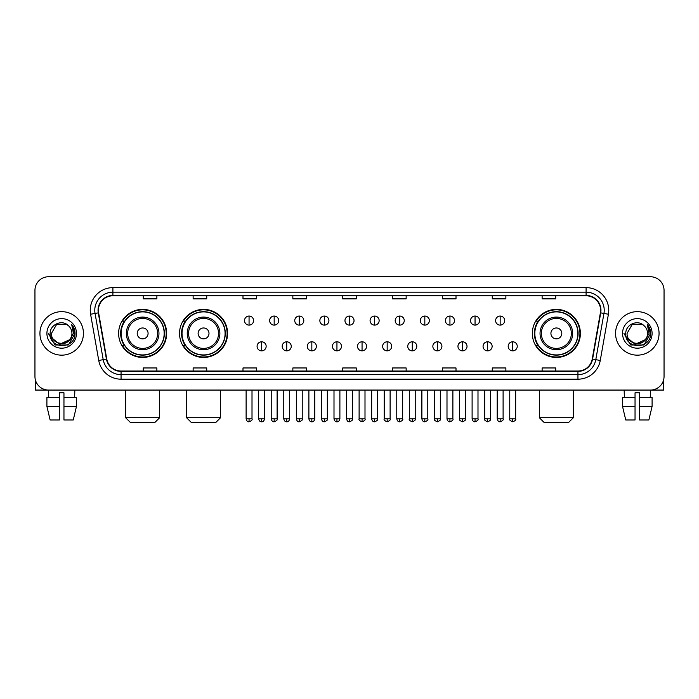 <?xml version="1.0" encoding="UTF-8"?>
<svg xmlns="http://www.w3.org/2000/svg" width="699" height="699" viewBox="0 0 699 699"><rect width="100%" height="100%" fill="white"/><g stroke="black" fill="none" stroke-linecap="round" stroke-linejoin="round"><path stroke-width="1.05" d="M532.341 333.414A24.019 24.019 0 0 0 556.36 357.434A24.019 24.019 0 0 0 580.38 333.414A24.019 24.019 0 0 0 556.36 309.386A24.019 24.019 0 0 0 532.341 333.414M179.538 333.414A24.019 24.019 0 0 0 203.558 357.434A24.019 24.019 0 0 0 227.577 333.414A24.019 24.019 0 0 0 203.558 309.386A24.019 24.019 0 0 0 179.538 333.414M118.62 333.414A24.019 24.019 0 0 0 142.64 357.434A24.019 24.019 0 0 0 166.659 333.414A24.019 24.019 0 0 0 142.64 309.386A24.019 24.019 0 0 0 118.62 333.414M124.378 345.647A21.984 21.984 0 0 1 124.378 321.173M185.296 345.647A21.984 21.984 0 0 1 185.296 321.173M538.099 345.647A21.984 21.984 0 0 1 538.099 321.173M34.95 290.356L34.95 376.464A13.596 13.596 0 0 0 48.546 390.068L650.454 390.068A13.596 13.596 0 0 0 664.05 376.464L664.05 290.356A13.596 13.596 0 0 0 650.454 276.752L48.546 276.752A13.596 13.596 0 0 0 34.95 290.356L34.95 376.464M39.939 333.414A21.756 21.756 0 0 0 61.695 355.162A21.756 21.756 0 0 0 83.443 333.414A21.756 21.756 0 0 0 61.695 311.658A21.756 21.756 0 0 0 39.939 333.414A21.756 21.756 0 0 0 61.695 355.162A21.756 21.756 0 0 0 83.443 333.414A21.756 21.756 0 0 0 61.695 311.658A21.756 21.756 0 0 0 39.939 333.414M615.557 333.414A21.756 21.756 0 0 0 637.305 355.162A21.756 21.756 0 0 0 659.061 333.414A21.756 21.756 0 0 0 637.305 311.658A21.756 21.756 0 0 0 615.557 333.414A21.756 21.756 0 0 0 637.305 355.162A21.756 21.756 0 0 0 659.061 333.414A21.756 21.756 0 0 0 637.305 311.658A21.756 21.756 0 0 0 615.557 333.414M98.402 310.295A14.504 14.504 0 0 1 112.906 295.791L586.094 295.791A14.504 14.504 0 0 1 600.38 312.811L592.228 359.041A14.504 14.504 0 0 1 577.942 371.029L121.058 371.029A14.504 14.504 0 0 1 106.772 359.041L98.62 312.811A14.504 14.504 0 0 1 98.402 310.295M98.043 310.295A14.862 14.862 0 0 0 98.271 312.872L106.423 359.103A14.862 14.862 0 0 0 121.058 371.387L577.942 371.387A14.862 14.862 0 0 0 592.577 359.103L600.729 312.872A14.862 14.862 0 0 0 586.094 295.432L112.906 295.432A14.862 14.862 0 0 0 98.043 310.295M90.59 314.227A22.665 22.665 0 0 1 112.906 287.63L586.094 287.63A22.665 22.665 0 0 1 608.41 314.227L600.258 360.457A22.665 22.665 0 0 1 577.942 379.19L121.058 379.19A22.665 22.665 0 0 1 98.742 360.457L90.59 314.227L95.055 313.44A18.13 18.13 0 0 1 112.906 292.165L586.094 292.165A18.13 18.13 0 0 1 603.945 313.44L595.793 359.67A18.13 18.13 0 0 1 577.942 374.655L121.058 374.655A18.13 18.13 0 0 1 103.207 359.67L95.055 313.44A18.13 18.13 0 0 1 94.776 310.295M650.454 276.752L48.546 276.752M48.747 397.32L48.546 390.068L650.454 390.068L650.253 397.32M664.05 376.464L664.05 290.356M592.577 359.103L595.793 359.67L603.945 313.44L608.41 314.227M342.702 295.791L342.702 298.857L356.298 298.857L356.298 295.791M292.846 295.791L292.846 298.857L306.442 298.857L306.442 295.791M242.99 295.791L242.99 298.857L256.585 298.857L256.585 295.791M193.134 295.791L193.134 298.857L206.729 298.857L206.729 295.791M143.278 295.791L143.278 298.857L156.873 298.857L156.873 295.791M392.558 295.791L392.558 298.857L406.154 298.857L406.154 295.791M442.415 295.791L442.415 298.857L456.01 298.857L456.01 295.791M492.271 295.791L492.271 298.857L505.866 298.857L505.866 295.791M542.127 295.791L542.127 298.857L555.722 298.857L555.722 295.791M356.298 371.029L356.298 367.962L342.702 367.962L342.702 371.029M306.442 371.029L306.442 367.962L292.846 367.962L292.846 371.029M256.585 371.029L256.585 367.962L242.99 367.962L242.99 371.029M206.729 371.029L206.729 367.962L193.134 367.962L193.134 371.029M156.873 371.029L156.873 367.962L143.278 367.962L143.278 371.029M406.154 371.029L406.154 367.962L392.558 367.962L392.558 371.029M456.01 371.029L456.01 367.962L442.415 367.962L442.415 371.029M505.866 371.029L505.866 367.962L492.271 367.962L492.271 371.029M555.722 371.029L555.722 367.962L542.127 367.962L542.127 371.029M69.542 339.994C64.107 347.342 50.913 342.641 51.446 333.414C50.817 346.625 72.565 346.625 71.936 333.414C72.565 346.625 50.817 346.625 51.446 333.414L56.567 324.537L66.816 324.537L68.406 325.673C62.115 319.085 50.013 324.511 50.127 333.414C48.974 349.22 74.61 349.64 75.029 334.174L75.046 333.414C75.011 330.05 73.893 327.097 71.7 324.554L73.465 333.414L69.542 339.994A10.24 10.24 0 0 0 71.936 333.414C72.565 346.625 50.817 346.625 51.446 333.414L56.567 324.537M71.936 333.414A10.24 10.24 0 0 0 68.406 325.673M70.197 339.443L59.511 344.292L50.442 336.735M46.912 333.414A14.775 14.775 0 0 0 61.695 348.189A14.775 14.775 0 0 0 76.471 333.414A14.775 14.775 0 0 0 61.695 318.63A14.775 14.775 0 0 0 46.912 333.414M71.7 324.554L75.046 333.799L74.426 329.36L75.046 333.799L74.426 329.36L75.046 333.799L71.796 324.668L75.046 333.799L71.796 324.668L75.046 333.414L68.371 344.983L55.011 344.983L48.336 333.414M71.796 324.668L75.046 333.807M35.404 379.95L35.404 390.068L87.978 390.068M46.903 397.32L46.903 406.381L50.127 419.977L46.903 406.381L46.903 397.32L59.424 397.32L59.424 392.786L63.959 392.786L63.959 397.32L76.479 397.32L76.479 406.381L73.255 419.977L76.479 406.381L63.959 406.381L63.959 397.32M74.837 390.068L74.636 397.32M59.424 397.32L59.424 419.977L50.127 419.977M46.903 406.381L59.424 406.381M73.255 419.977L63.959 419.977L63.959 406.381M155.108 422.248L130.18 422.248L125.645 417.714L159.634 417.714L155.108 422.248M148.083 333.414A5.435 5.435 0 0 0 142.64 327.971A5.435 5.435 0 0 0 137.205 333.414A5.435 5.435 0 0 0 142.64 338.849A5.435 5.435 0 0 0 148.083 333.414M158.961 333.414A16.313 16.313 0 0 0 142.64 317.093A16.313 16.313 0 0 0 126.327 333.414A16.313 16.313 0 0 0 142.64 349.727A16.313 16.313 0 0 0 158.961 333.414A16.313 16.313 0 0 1 142.64 349.727A16.313 16.313 0 0 1 126.327 333.414M164.169 333.414A21.529 21.529 0 0 0 142.64 311.885A21.529 21.529 0 0 0 121.11 333.414A21.529 21.529 0 0 0 142.64 354.935A21.529 21.529 0 0 0 164.169 333.414M166.205 333.414A23.565 23.565 0 0 1 122.5 345.647L124.684 345.647A21.73 21.73 0 0 0 157.022 349.701A21.73 21.73 0 0 0 157.022 317.119A21.73 21.73 0 0 0 124.684 321.173L122.5 321.173A23.565 23.565 0 0 1 166.205 333.414M216.017 422.248L191.089 422.248L186.563 417.714L220.552 417.714L216.017 422.248M208.992 333.414A5.435 5.435 0 0 0 203.558 327.971A5.435 5.435 0 0 0 198.114 333.414A5.435 5.435 0 0 0 203.558 338.849A5.435 5.435 0 0 0 208.992 333.414M219.87 333.414A16.313 16.313 0 0 0 203.558 317.093A16.313 16.313 0 0 0 187.236 333.414A16.313 16.313 0 0 0 203.558 349.727A16.313 16.313 0 0 0 219.87 333.414A16.313 16.313 0 0 1 203.558 349.727A16.313 16.313 0 0 1 187.236 333.414M225.087 333.414A21.529 21.529 0 0 0 203.558 311.885A21.529 21.529 0 0 0 182.028 333.414A21.529 21.529 0 0 0 203.558 354.935A21.529 21.529 0 0 0 225.087 333.414M227.123 333.414A23.565 23.565 0 0 1 183.418 345.647L185.593 345.647A21.73 21.73 0 0 0 217.931 349.701A21.73 21.73 0 0 0 217.931 317.119A21.73 21.73 0 0 0 185.593 321.173L183.418 321.173A23.565 23.565 0 0 1 227.123 333.414M568.82 422.248L543.892 422.248L539.366 417.714L573.355 417.714L568.82 422.248M561.795 333.414A5.435 5.435 0 0 0 556.36 327.971A5.435 5.435 0 0 0 550.917 333.414A5.435 5.435 0 0 0 556.36 338.849A5.435 5.435 0 0 0 561.795 333.414M572.673 333.414A16.313 16.313 0 0 0 556.36 317.093A16.313 16.313 0 0 0 540.039 333.414A16.313 16.313 0 0 0 556.36 349.727A16.313 16.313 0 0 0 572.673 333.414A16.313 16.313 0 0 1 556.36 349.727A16.313 16.313 0 0 1 540.039 333.414M577.89 333.414A21.529 21.529 0 0 0 556.36 311.885A21.529 21.529 0 0 0 534.831 333.414A21.529 21.529 0 0 0 556.36 354.935A21.529 21.529 0 0 0 577.89 333.414M579.925 333.414A23.565 23.565 0 0 1 536.22 345.647L538.405 345.647A21.73 21.73 0 0 0 570.742 349.701A21.73 21.73 0 0 0 570.742 317.119A21.73 21.73 0 0 0 538.405 321.173L536.22 321.173A23.565 23.565 0 0 1 579.925 333.414M249.062 316.053A4.535 4.535 0 0 0 244.528 320.579A4.535 4.535 0 0 0 249.062 325.114A4.535 4.535 0 0 0 253.597 320.579A4.535 4.535 0 0 0 249.062 316.053L249.062 325.114A4.535 4.535 0 0 0 253.597 320.579A4.535 4.535 0 0 0 249.062 316.053M274.174 316.053A4.535 4.535 0 0 0 269.639 320.579A4.535 4.535 0 0 0 274.174 325.114A4.535 4.535 0 0 0 278.7 320.579A4.535 4.535 0 0 0 274.174 316.053L274.174 325.114A4.535 4.535 0 0 0 278.7 320.579A4.535 4.535 0 0 0 274.174 316.053M299.277 316.053A4.535 4.535 0 0 0 294.751 320.579A4.535 4.535 0 0 0 299.277 325.114A4.535 4.535 0 0 0 303.812 320.579A4.535 4.535 0 0 0 299.277 316.053L299.277 325.114A4.535 4.535 0 0 0 303.812 320.579A4.535 4.535 0 0 0 299.277 316.053M324.388 316.053A4.535 4.535 0 0 0 319.854 320.579A4.535 4.535 0 0 0 324.388 325.114A4.535 4.535 0 0 0 328.923 320.579A4.535 4.535 0 0 0 324.388 316.053L324.388 325.114A4.535 4.535 0 0 0 328.923 320.579A4.535 4.535 0 0 0 324.388 316.053M349.5 316.053A4.535 4.535 0 0 0 344.965 320.579A4.535 4.535 0 0 0 349.5 325.114A4.535 4.535 0 0 0 354.035 320.579A4.535 4.535 0 0 0 349.5 316.053L349.5 325.114A4.535 4.535 0 0 0 354.035 320.579A4.535 4.535 0 0 0 349.5 316.053M374.612 316.053A4.535 4.535 0 0 0 370.077 320.579A4.535 4.535 0 0 0 374.612 325.114A4.535 4.535 0 0 0 379.146 320.579A4.535 4.535 0 0 0 374.612 316.053L374.612 325.114A4.535 4.535 0 0 0 379.146 320.579A4.535 4.535 0 0 0 374.612 316.053M399.723 316.053A4.535 4.535 0 0 0 395.188 320.579A4.535 4.535 0 0 0 399.723 325.114A4.535 4.535 0 0 0 404.249 320.579A4.535 4.535 0 0 0 399.723 316.053L399.723 325.114A4.535 4.535 0 0 0 404.249 320.579A4.535 4.535 0 0 0 399.723 316.053M424.826 316.053A4.535 4.535 0 0 0 420.3 320.579A4.535 4.535 0 0 0 424.826 325.114A4.535 4.535 0 0 0 429.361 320.579A4.535 4.535 0 0 0 424.826 316.053L424.826 325.114A4.535 4.535 0 0 0 429.361 320.579A4.535 4.535 0 0 0 424.826 316.053M449.938 316.053A4.535 4.535 0 0 0 445.403 320.579A4.535 4.535 0 0 0 449.938 325.114A4.535 4.535 0 0 0 454.472 320.579A4.535 4.535 0 0 0 449.938 316.053L449.938 325.114A4.535 4.535 0 0 0 454.472 320.579A4.535 4.535 0 0 0 449.938 316.053M475.049 316.053A4.535 4.535 0 0 0 470.514 320.579A4.535 4.535 0 0 0 475.049 325.114A4.535 4.535 0 0 0 479.584 320.579A4.535 4.535 0 0 0 475.049 316.053L475.049 325.114A4.535 4.535 0 0 0 479.584 320.579A4.535 4.535 0 0 0 475.049 316.053M500.161 316.053A4.535 4.535 0 0 0 495.626 320.579A4.535 4.535 0 0 0 500.161 325.114A4.535 4.535 0 0 0 504.687 320.579A4.535 4.535 0 0 0 500.161 316.053L500.161 325.114A4.535 4.535 0 0 0 504.687 320.579A4.535 4.535 0 0 0 500.161 316.053M261.618 341.794A4.535 4.535 0 0 0 257.083 346.328A4.535 4.535 0 0 0 261.618 350.863A4.535 4.535 0 0 0 266.153 346.328A4.535 4.535 0 0 0 261.618 341.794L261.618 350.863A4.535 4.535 0 0 0 266.153 346.328A4.535 4.535 0 0 0 261.618 341.794M286.73 341.794A4.535 4.535 0 0 0 282.195 346.328A4.535 4.535 0 0 0 286.73 350.863A4.535 4.535 0 0 0 291.256 346.328A4.535 4.535 0 0 0 286.73 341.794L286.73 350.863A4.535 4.535 0 0 0 291.256 346.328A4.535 4.535 0 0 0 286.73 341.794M311.833 341.794A4.535 4.535 0 0 0 307.307 346.328A4.535 4.535 0 0 0 311.833 350.863A4.535 4.535 0 0 0 316.367 346.328A4.535 4.535 0 0 0 311.833 341.794L311.833 350.863A4.535 4.535 0 0 0 316.367 346.328A4.535 4.535 0 0 0 311.833 341.794M336.944 341.794A4.535 4.535 0 0 0 332.409 346.328A4.535 4.535 0 0 0 336.944 350.863A4.535 4.535 0 0 0 341.479 346.328A4.535 4.535 0 0 0 336.944 341.794L336.944 350.863A4.535 4.535 0 0 0 341.479 346.328A4.535 4.535 0 0 0 336.944 341.794M362.056 341.794A4.535 4.535 0 0 0 357.521 346.328A4.535 4.535 0 0 0 362.056 350.863A4.535 4.535 0 0 0 366.591 346.328A4.535 4.535 0 0 0 362.056 341.794L362.056 350.863A4.535 4.535 0 0 0 366.591 346.328A4.535 4.535 0 0 0 362.056 341.794M387.167 341.794A4.535 4.535 0 0 0 382.633 346.328A4.535 4.535 0 0 0 387.167 350.863A4.535 4.535 0 0 0 391.693 346.328A4.535 4.535 0 0 0 387.167 341.794L387.167 350.863A4.535 4.535 0 0 0 391.693 346.328A4.535 4.535 0 0 0 387.167 341.794M412.27 341.794A4.535 4.535 0 0 0 407.744 346.328A4.535 4.535 0 0 0 412.27 350.863A4.535 4.535 0 0 0 416.805 346.328A4.535 4.535 0 0 0 412.27 341.794L412.27 350.863A4.535 4.535 0 0 0 416.805 346.328A4.535 4.535 0 0 0 412.27 341.794M437.382 341.794A4.535 4.535 0 0 0 432.847 346.328A4.535 4.535 0 0 0 437.382 350.863A4.535 4.535 0 0 0 441.917 346.328A4.535 4.535 0 0 0 437.382 341.794L437.382 350.863A4.535 4.535 0 0 0 441.917 346.328A4.535 4.535 0 0 0 437.382 341.794M462.493 341.794A4.535 4.535 0 0 0 457.959 346.328A4.535 4.535 0 0 0 462.493 350.863A4.535 4.535 0 0 0 467.028 346.328A4.535 4.535 0 0 0 462.493 341.794L462.493 350.863A4.535 4.535 0 0 0 467.028 346.328A4.535 4.535 0 0 0 462.493 341.794M487.605 341.794A4.535 4.535 0 0 0 483.07 346.328A4.535 4.535 0 0 0 487.605 350.863A4.535 4.535 0 0 0 492.131 346.328A4.535 4.535 0 0 0 487.605 341.794L487.605 350.863A4.535 4.535 0 0 0 492.131 346.328A4.535 4.535 0 0 0 487.605 341.794M512.716 341.794A4.535 4.535 0 0 0 508.182 346.328A4.535 4.535 0 0 0 512.716 350.863A4.535 4.535 0 0 0 517.243 346.328A4.535 4.535 0 0 0 512.716 341.794L512.716 350.863A4.535 4.535 0 0 0 517.243 346.328A4.535 4.535 0 0 0 512.716 341.794M663.596 379.95L663.596 390.068L611.022 390.068M622.521 397.32L622.521 406.381L625.745 419.977L622.521 406.381L622.521 397.32L635.041 397.32L635.041 392.786L639.576 392.786L639.576 397.32L652.097 397.32L652.097 406.381L648.873 419.977L652.097 406.381L639.576 406.381L639.576 397.32M635.041 397.32L635.041 419.977L625.745 419.977M622.521 406.381L635.041 406.381M648.873 419.977L639.576 419.977L639.576 406.381M624.163 390.068L624.364 397.32M647.554 333.414C648.183 346.625 626.435 346.625 627.064 333.414L632.184 324.537L642.433 324.537L644.015 325.673C637.733 319.085 625.631 324.511 625.745 333.414C624.591 349.22 650.227 349.64 650.647 334.174L650.664 333.414C650.629 330.05 649.511 327.097 647.318 324.554L649.083 333.414L645.16 339.994A10.24 10.24 0 0 0 647.554 333.414C648.183 346.625 626.435 346.625 627.064 333.414C626.435 346.625 648.183 346.625 647.554 333.414A10.24 10.24 0 0 0 644.015 325.673M645.16 339.994C639.725 347.342 626.531 342.641 627.064 333.414M645.815 339.443L635.129 344.292L626.059 336.735M622.529 333.414A14.775 14.775 0 0 0 637.305 348.189A14.775 14.775 0 0 0 652.088 333.414A14.775 14.775 0 0 0 637.305 318.63A14.775 14.775 0 0 0 622.529 333.414M647.318 324.554L650.664 333.799L650.044 329.36L650.664 333.799L650.044 329.36L650.664 333.799L647.414 324.668L650.664 333.799L647.414 324.668L650.664 333.414L643.989 344.983L630.629 344.983L623.954 333.414M647.414 324.668L650.664 333.807M586.094 287.63L586.094 295.432M95.055 313.44L98.271 312.872M121.058 379.19L121.058 371.387M577.942 371.387L577.942 379.19M98.742 360.457L106.423 359.103M600.729 312.872L603.945 313.44M112.906 287.63L112.906 295.432M595.793 359.67L600.258 360.457M157.633 333.414A14.994 14.994 0 0 0 142.64 318.421A14.994 14.994 0 0 0 127.655 333.414A14.994 14.994 0 0 0 142.64 348.399A14.994 14.994 0 0 0 157.633 333.414M218.542 333.414A14.994 14.994 0 0 0 203.558 318.421A14.994 14.994 0 0 0 188.564 333.414A14.994 14.994 0 0 0 203.558 348.399A14.994 14.994 0 0 0 218.542 333.414M571.345 333.414A14.994 14.994 0 0 0 556.36 318.421A14.994 14.994 0 0 0 541.367 333.414A14.994 14.994 0 0 0 556.36 348.399A14.994 14.994 0 0 0 571.345 333.414M249.062 418.85L246.118 418.85C246.633 420.947 247.612 421.925 249.062 421.794L249.062 418.85L252.007 418.85L252.007 390.068M274.174 418.85L271.221 418.85C271.736 420.947 272.724 421.925 274.174 421.794L274.174 418.85L277.119 418.85L277.119 390.068M299.277 418.85L296.332 418.85C296.848 420.947 297.835 421.925 299.277 421.794L299.277 418.85L302.23 418.85L302.23 390.068M324.388 418.85L321.444 418.85C321.959 420.947 322.938 421.925 324.388 421.794L324.388 418.85L327.333 418.85L327.333 390.068M349.5 418.85L346.555 418.85C347.071 420.947 348.05 421.925 349.5 421.794L349.5 418.85L352.445 418.85L352.445 390.068M374.612 418.85L371.667 418.85C372.174 420.947 373.161 421.925 374.612 421.794L374.612 418.85L377.556 418.85L377.556 390.068M399.723 418.85L396.77 418.85C397.285 420.947 398.273 421.925 399.723 421.794L399.723 418.85L402.668 418.85L402.668 390.068M424.826 418.85L421.881 418.85C422.397 420.947 423.376 421.925 424.826 421.794L424.826 418.85L427.779 418.85L427.779 390.068M449.938 418.85L446.993 418.85C447.509 420.947 448.487 421.925 449.938 421.794L449.938 418.85L452.882 418.85L452.882 390.068M475.049 418.85L472.105 418.85C472.62 420.947 473.599 421.925 475.049 421.794L475.049 418.85L477.994 418.85L477.994 390.068M500.161 418.85L497.207 418.85C497.723 420.947 498.71 421.925 500.161 421.794L500.161 418.85L503.105 418.85L503.105 390.068M261.618 418.85L258.674 418.85C259.18 420.947 260.168 421.925 261.618 421.794L261.618 418.85L264.563 418.85L264.563 390.068M286.73 418.85L283.777 418.85C284.292 420.947 285.279 421.925 286.73 421.794L286.73 418.85L289.674 418.85L289.674 390.068M311.833 418.85L308.888 418.85C309.404 420.947 310.382 421.925 311.833 421.794L311.833 418.85L314.786 418.85L314.786 390.068M336.944 418.85L334 418.85C334.515 420.947 335.494 421.925 336.944 421.794L336.944 418.85L339.889 418.85L339.889 390.068M362.056 418.85L359.111 418.85C358.508 419.784 359.496 420.772 362.056 421.794L362.056 418.85L365 418.85L365 390.068M387.167 418.85L384.214 418.85C383.62 419.784 384.599 420.772 387.167 421.794L387.167 418.85L390.112 418.85L390.112 390.068M412.27 418.85L409.326 418.85C408.732 419.784 409.71 420.772 412.27 421.794L412.27 418.85L415.223 418.85L415.223 390.068M437.382 418.85L434.437 418.85C433.843 419.784 434.822 420.772 437.382 421.794L437.382 418.85L440.326 418.85L440.326 390.068M462.493 418.85L459.549 418.85C458.946 419.784 459.933 420.772 462.493 421.794L462.493 418.85L465.438 418.85L465.438 390.068M487.605 418.85L484.66 418.85C484.058 419.784 485.045 420.772 487.605 421.794L487.605 418.85L490.549 418.85L490.549 390.068M512.716 418.85L509.763 418.85C509.169 419.784 510.148 420.772 512.716 421.794L512.716 418.85L515.661 418.85L515.661 390.068M159.634 390.068L159.634 417.714M125.645 390.068L125.645 417.714M220.552 390.068L220.552 417.714M186.563 390.068L186.563 417.714M573.355 390.068L573.355 417.714M539.366 390.068L539.366 417.714M246.118 418.85L246.118 390.068M252.007 418.85C252.601 419.784 251.623 420.772 249.062 421.794M271.221 418.85L271.221 390.068M277.119 418.85C277.713 419.784 276.734 420.772 274.174 421.794M296.332 418.85L296.332 390.068M302.23 418.85C302.824 419.784 301.846 420.772 299.277 421.794M321.444 418.85L321.444 390.068M327.333 418.85C327.936 419.784 326.949 420.772 324.388 421.794M346.555 418.85L346.555 390.068M352.445 418.85C353.047 419.784 352.06 420.772 349.5 421.794M371.667 418.85L371.667 390.068M377.556 418.85C378.15 419.784 377.172 420.772 374.612 421.794M396.77 418.85L396.77 390.068M402.668 418.85C403.262 419.784 402.283 420.772 399.723 421.794M421.881 418.85L421.881 390.068M427.779 418.85C428.373 419.784 427.395 420.772 424.826 421.794M446.993 418.85L446.993 390.068M452.882 418.85C453.485 419.784 452.498 420.772 449.938 421.794M472.105 418.85L472.105 390.068M477.994 418.85C478.588 419.784 477.609 420.772 475.049 421.794M497.207 418.85L497.207 390.068M503.105 418.85C503.699 419.784 502.721 420.772 500.161 421.794M258.674 418.85L258.674 390.068M264.563 418.85C264.047 420.947 263.069 421.925 261.618 421.794M283.777 418.85L283.777 390.068M289.674 418.85C289.159 420.947 288.171 421.925 286.73 421.794M308.888 418.85L308.888 390.068M314.786 418.85C314.27 420.947 313.283 421.925 311.833 421.794M334 418.85L334 390.068M339.889 418.85C339.373 420.947 338.395 421.925 336.944 421.794M359.111 418.85L359.111 390.068M365 418.85C365.594 419.784 364.616 420.772 362.056 421.794M384.214 418.85L384.214 390.068M390.112 418.85C390.706 419.784 389.727 420.772 387.167 421.794M409.326 418.85L409.326 390.068M415.223 418.85C415.818 419.784 414.839 420.772 412.27 421.794M434.437 418.85L434.437 390.068M440.326 418.85C440.929 419.784 439.942 420.772 437.382 421.794M459.549 418.85L459.549 390.068M465.438 418.85C466.041 419.784 465.053 420.772 462.493 421.794M484.66 418.85L484.66 390.068M490.549 418.85C491.144 419.784 490.165 420.772 487.605 421.794M509.763 418.85L509.763 390.068M515.661 418.85C516.255 419.784 515.277 420.772 512.716 421.794"/></g></svg>
